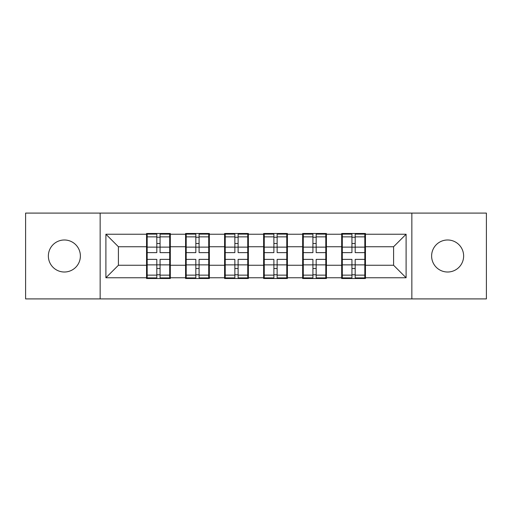 <?xml version="1.0" encoding="UTF-8"?>
<svg xmlns="http://www.w3.org/2000/svg" width="512" height="512" viewBox="0 0 512 512"><rect width="100%" height="100%" fill="white"/><g stroke="black" fill="none" stroke-linecap="round" stroke-linejoin="round"><path stroke-width="0.77" d="M447.622 272.013A16.013 16.013 0 0 1 431.616 256A16.013 16.013 0 0 1 447.622 239.987A16.013 16.013 0 0 1 463.635 256A16.013 16.013 0 0 1 447.622 272.013M64.378 272.013A16.013 16.013 0 0 1 48.365 256A16.013 16.013 0 0 1 64.378 239.987A16.013 16.013 0 0 1 80.384 256A16.013 16.013 0 0 1 64.378 272.013M411.853 298.906L486.4 298.906L486.4 213.094L411.853 213.094L411.853 298.906L100.147 298.906L100.147 213.094L25.6 213.094L25.6 298.906L100.147 298.906M365.446 254.125L364.819 254.125M342.304 254.125L341.683 254.125M341.683 257.875L342.304 257.875M364.819 257.875L365.446 257.875M326.419 254.125L325.798 254.125M303.283 254.125L302.656 254.125M302.656 257.875L303.283 257.875M325.798 257.875L326.419 257.875M287.398 254.125L286.771 254.125M264.256 254.125L263.629 254.125M263.629 257.875L264.256 257.875M286.771 257.875L287.398 257.875M248.371 254.125L247.744 254.125M225.229 254.125L224.602 254.125M224.602 257.875L225.229 257.875M247.744 257.875L248.371 257.875M209.344 254.125L208.717 254.125M186.202 254.125L185.581 254.125M185.581 257.875L186.202 257.875M208.717 257.875L209.344 257.875M411.853 213.094L100.147 213.094M393.587 265.254L393.587 246.746L365.446 246.746L365.446 265.254L393.587 265.254L406.099 277.766L406.099 234.234L365.446 234.234L365.446 233.485L341.683 233.485L341.683 246.746L326.419 246.746L326.419 265.254L341.683 265.254L341.683 246.746M406.099 277.766L365.446 277.766L365.446 278.515L341.683 278.515L341.683 277.766L326.419 277.766L326.419 278.515L302.656 278.515L302.656 277.766L287.398 277.766L287.398 278.515L263.629 278.515L263.629 277.766L248.371 277.766L248.371 278.515L224.602 278.515L224.602 277.766L209.344 277.766L209.344 278.515L185.581 278.515L185.581 277.766L170.317 277.766L170.317 278.515L146.554 278.515L146.554 277.766L105.901 277.766L105.901 234.234L146.554 234.234L146.554 246.746L118.413 246.746L118.413 265.254L146.554 265.254L146.554 246.746M341.683 234.234L326.419 234.234L326.419 233.485L302.656 233.485L302.656 234.234L287.398 234.234L287.398 233.485L263.629 233.485L263.629 234.234L248.371 234.234L248.371 233.485L224.602 233.485L224.602 234.234L209.344 234.234L209.344 233.485L185.581 233.485L185.581 234.234L170.317 234.234L170.317 233.485L146.554 233.485L146.554 234.234M341.683 265.254L341.683 277.766M326.419 265.254L326.419 277.766M326.419 234.234L326.419 246.746M287.398 265.254L302.656 265.254L302.656 246.746L287.398 246.746L287.398 277.766M302.656 265.254L302.656 277.766M302.656 234.234L302.656 246.746M287.398 234.234L287.398 246.746M248.371 265.254L263.629 265.254L263.629 246.746L248.371 246.746L248.371 277.766M263.629 265.254L263.629 277.766M263.629 234.234L263.629 246.746M248.371 234.234L248.371 246.746M209.344 265.254L224.602 265.254L224.602 246.746L209.344 246.746L209.344 277.766M224.602 265.254L224.602 277.766M224.602 234.234L224.602 246.746M209.344 234.234L209.344 246.746M170.317 265.254L185.581 265.254L185.581 246.746L170.317 246.746L170.317 277.766M185.581 265.254L185.581 277.766M185.581 234.234L185.581 246.746M170.317 234.234L170.317 246.746M170.317 254.125L169.696 254.125M147.181 254.125L146.554 254.125M146.554 257.875L147.181 257.875M169.696 257.875L170.317 257.875M146.554 265.254L146.554 277.766M118.413 265.254L105.901 277.766M105.901 234.234L118.413 246.746M365.446 265.254L365.446 277.766M365.446 234.234L365.446 246.746M406.099 234.234L393.587 246.746M169.696 259.379L169.696 277.888L160.064 277.888L160.064 259.379L169.696 259.379L169.696 234.112L160.064 234.112L160.064 236.858L169.696 236.858M147.181 247.13L156.813 247.13L156.813 234.112L147.181 234.112L147.181 259.379L156.813 259.379L156.813 277.888L147.181 277.888L147.181 275.142L156.813 275.142M156.813 243.507L160.064 243.507M160.064 237.235L156.813 237.235M156.813 247.155L160.064 247.155M156.813 247.13L156.813 252.621L147.181 252.621M147.181 236.858L156.813 236.858M156.813 264.845L160.064 264.845M156.813 274.765L160.064 274.765M156.813 268.493L160.064 268.493M147.181 259.379L147.181 275.142M160.064 275.142L169.696 275.142M160.064 236.858L160.064 252.621L169.696 252.621M208.717 259.379L208.717 277.888L199.085 277.888L199.085 259.379L208.717 259.379L208.717 234.112L199.085 234.112L199.085 236.858L208.717 236.858M186.202 247.13L195.834 247.13L195.834 234.112L186.202 234.112L186.202 259.379L195.834 259.379L195.834 277.888L186.202 277.888L186.202 275.142L195.834 275.142M195.834 243.507L199.085 243.507M199.085 237.235L195.834 237.235M195.834 247.155L199.085 247.155M195.834 247.13L195.834 252.621L186.202 252.621M186.202 236.858L195.834 236.858M195.834 264.845L199.085 264.845M195.834 274.765L199.085 274.765M195.834 268.493L199.085 268.493M186.202 259.379L186.202 275.142M199.085 275.142L208.717 275.142M199.085 236.858L199.085 252.621L208.717 252.621M247.744 259.379L247.744 277.888L238.112 277.888L238.112 259.379L247.744 259.379L247.744 234.112L238.112 234.112L238.112 236.858L247.744 236.858M225.229 247.13L234.861 247.13L234.861 234.112L225.229 234.112L225.229 259.379L234.861 259.379L234.861 277.888L225.229 277.888L225.229 275.142L234.861 275.142M234.861 243.507L238.112 243.507M238.112 237.235L234.861 237.235M234.861 247.155L238.112 247.155M234.861 247.13L234.861 252.621L225.229 252.621M225.229 236.858L234.861 236.858M234.861 264.845L238.112 264.845M234.861 274.765L238.112 274.765M234.861 268.493L238.112 268.493M225.229 259.379L225.229 275.142M238.112 275.142L247.744 275.142M238.112 236.858L238.112 252.621L247.744 252.621M286.771 259.379L286.771 277.888L277.139 277.888L277.139 259.379L286.771 259.379L286.771 234.112L277.139 234.112L277.139 236.858L286.771 236.858M264.256 247.13L273.888 247.13L273.888 234.112L264.256 234.112L264.256 259.379L273.888 259.379L273.888 277.888L264.256 277.888L264.256 275.142L273.888 275.142M273.888 243.507L277.139 243.507M277.139 237.235L273.888 237.235M273.888 247.155L277.139 247.155M273.888 247.13L273.888 252.621L264.256 252.621M264.256 236.858L273.888 236.858M273.888 264.845L277.139 264.845M273.888 274.765L277.139 274.765M273.888 268.493L277.139 268.493M264.256 259.379L264.256 275.142M277.139 275.142L286.771 275.142M277.139 236.858L277.139 252.621L286.771 252.621M325.798 259.379L325.798 277.888L316.166 277.888L316.166 259.379L325.798 259.379L325.798 234.112L316.166 234.112L316.166 236.858L325.798 236.858M303.283 247.13L312.915 247.13L312.915 234.112L303.283 234.112L303.283 259.379L312.915 259.379L312.915 277.888L303.283 277.888L303.283 275.142L312.915 275.142M312.915 243.507L316.166 243.507M316.166 237.235L312.915 237.235M312.915 247.155L316.166 247.155M312.915 247.13L312.915 252.621L303.283 252.621M303.283 236.858L312.915 236.858M312.915 264.845L316.166 264.845M312.915 274.765L316.166 274.765M312.915 268.493L316.166 268.493M303.283 259.379L303.283 275.142M316.166 275.142L325.798 275.142M316.166 236.858L316.166 252.621L325.798 252.621M364.819 259.379L364.819 277.888L355.187 277.888L355.187 259.379L364.819 259.379L364.819 234.112L355.187 234.112L355.187 236.858L364.819 236.858M342.304 247.13L351.936 247.13L351.936 234.112L342.304 234.112L342.304 259.379L351.936 259.379L351.936 277.888L342.304 277.888L342.304 275.142L351.936 275.142M351.936 243.507L355.187 243.507M355.187 237.235L351.936 237.235M351.936 247.155L355.187 247.155M351.936 247.13L351.936 252.621L342.304 252.621M342.304 236.858L351.936 236.858M351.936 264.845L355.187 264.845M351.936 274.765L355.187 274.765M351.936 268.493L355.187 268.493M342.304 259.379L342.304 275.142M355.187 275.142L364.819 275.142M355.187 236.858L355.187 252.621L364.819 252.621M147.181 264.87L156.813 264.87M160.064 264.87L169.696 264.87M160.064 247.13L169.696 247.13M186.202 264.87L195.834 264.87M199.085 264.87L208.717 264.87M199.085 247.13L208.717 247.13M225.229 264.87L234.861 264.87M238.112 264.87L247.744 264.87M238.112 247.13L247.744 247.13M264.256 264.87L273.888 264.87M277.139 264.87L286.771 264.87M277.139 247.13L286.771 247.13M303.283 264.87L312.915 264.87M316.166 264.87L325.798 264.87M316.166 247.13L325.798 247.13M342.304 264.87L351.936 264.87M355.187 264.87L364.819 264.87M355.187 247.13L364.819 247.13"/></g></svg>
